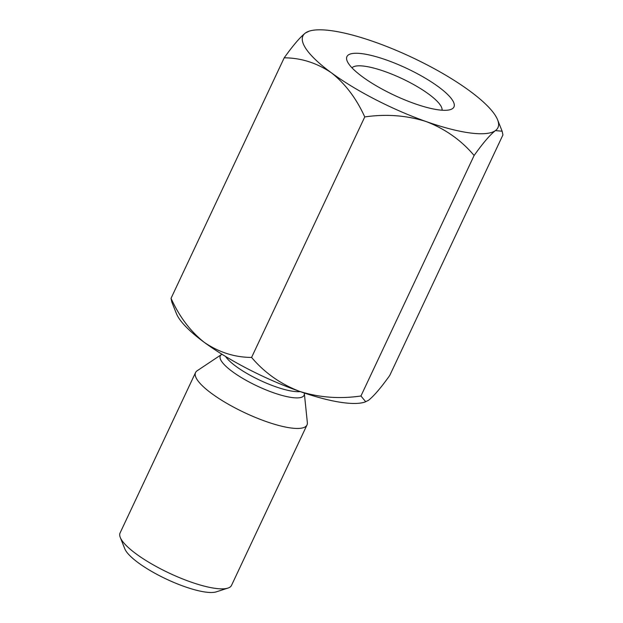 <?xml version="1.0" encoding="UTF-8"?>
<svg xmlns="http://www.w3.org/2000/svg" width="623" height="623" viewBox="0 0 623 623"><rect width="100%" height="100%" fill="white"/><g stroke="black" fill="none" stroke-linecap="round" stroke-linejoin="round"><path stroke-width="0.93" d="M442.057 110.216A49.91 12.499 25.2 0 0 440.492 105.342A49.91 12.499 25.2 0 0 384.64 71.435A49.91 12.499 25.2 0 0 351.995 67.837M386.237 59.925A59.146 14.812 -154.8 0 1 440.617 88.435A59.146 14.812 -154.8 0 1 450.499 109.578A59.146 14.812 -154.8 0 1 394.125 95.187A59.146 14.812 -154.8 0 1 347.112 60.922A59.146 14.812 -154.8 0 1 386.237 59.925M365.748 401.796L360.943 395.994L474.119 155.493C482.895 143.165 489.982 134.872 495.386 130.62L502.146 131.212L502.917 134.95L389.749 375.451C380.972 387.771 373.878 396.064 368.473 400.324L364.735 402.123A107.756 26.984 -154.8 0 1 299.39 391.314A107.756 26.984 -154.8 0 1 204.437 342.479A107.756 26.984 -154.8 0 1 176.364 313.486L171.816 302.062L171.037 298.324L284.205 57.822C301.034 57.9 316.757 62.884 331.35 72.774A107.756 26.984 -154.8 0 1 305.48 32.949A107.756 26.984 -154.8 0 1 309.218 31.15A107.756 26.984 -154.8 0 1 374.563 41.959A107.756 26.984 -154.8 0 1 469.516 90.794A107.756 26.984 -154.8 0 1 497.59 119.787A107.756 26.984 -154.8 0 1 495.386 130.62A107.756 26.984 -154.8 0 1 426.311 121.61A107.756 26.984 -154.8 0 1 331.35 72.774C345.235 83.708 356.372 98.426 364.759 116.929L251.583 357.431C234.754 357.361 219.039 352.377 204.437 342.479C190.552 331.545 179.416 316.827 171.037 298.324M474.119 155.493C461.308 140.315 445.375 129.016 426.311 121.61C406.718 115.387 386.198 113.822 364.759 116.929M360.943 395.994C339.535 399.102 319.015 397.544 299.39 391.314C280.358 383.916 264.417 372.616 251.583 357.431M221.508 354.518L197.164 370.755A61.576 15.419 25.2 0 0 195.56 372.546L120.083 532.945A61.576 15.419 25.2 0 0 120.278 537.447L124.795 548.793A52.34 13.106 25.2 0 0 166.411 579.117A52.34 13.106 25.2 0 0 216.29 591.85L227.917 588.096A61.576 15.419 25.2 0 0 231.515 585.386L306.991 424.979A61.576 15.419 25.2 0 0 307.349 422.604L304.343 393.495A46.297 11.588 -154.8 0 1 268.474 390.886A46.297 11.588 -154.8 0 1 221.5 361.223A46.297 11.588 -154.8 0 1 221.508 354.518L221.905 354.23M120.278 537.447A61.576 15.419 25.2 0 0 169.23 573.113A61.576 15.419 25.2 0 0 227.917 588.096M195.56 372.546A61.576 15.419 25.2 0 0 244.714 412.714A61.576 15.419 25.2 0 0 306.991 424.979M309.218 31.15L305.48 32.949C300.161 37.115 293.067 45.409 284.205 57.822M225.581 356.481A44.646 11.175 25.2 0 0 259.97 380.287A44.646 11.175 25.2 0 0 300.231 391.61M304.312 393.004L304.343 393.495M497.59 119.787L502.138 131.212"/></g></svg>
